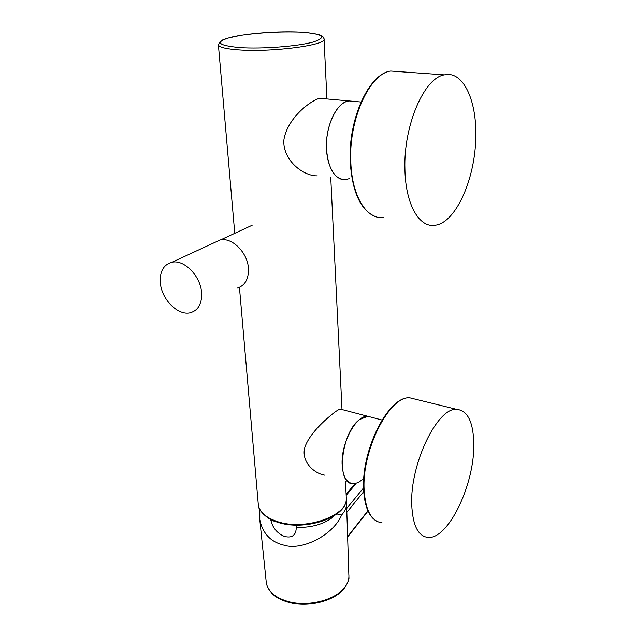 <?xml version="1.0" encoding="UTF-8"?>
<svg xmlns="http://www.w3.org/2000/svg" width="636" height="636" viewBox="0 0 636 636"><rect width="100%" height="100%" fill="white"/><g stroke="black" fill="none" stroke-linecap="round" stroke-linejoin="round"><path stroke-width="0.95" d="M411.723 504.547C409.989 463.811 437.568 407.31 456.561 409.33C467.818 410.443 473.558 422.328 473.788 444.969C474.337 484.656 448.348 539.408 428.06 537.42C418.114 536.331 412.669 525.368 411.723 504.547M404.925 169.128C403.407 125.769 424.156 77.648 444.397 74.873C462.809 70.524 476.388 99.407 475.808 134.84C475.982 177.444 456.044 223.164 434.897 225.279C419.283 227.99 405.442 204.402 404.925 169.128M345.73 179.662C334.862 179.567 328.454 169.502 326.507 149.468C325.028 126.818 336.555 102.134 348.798 100.917L354.26 101.402L348.798 100.917L346.509 101.514C335.776 105.179 326.419 125.467 326.419 145.676C326.3 165.909 335.315 181.022 345.73 179.662L349.689 178.525M324.145 98.699L319.972 98.326L317.762 98.914C306.353 103.493 286.287 120.84 283.775 140.747C283.322 161.504 304.342 176.291 317.245 175.846M352.797 483.599C346.58 482.764 343.035 476.706 342.176 465.417C340.578 443.896 356.049 414.815 367.775 416.294L371.257 417.2L367.775 416.294L359.65 419.498C341.047 432.401 335.721 484.489 352.797 483.599C355.794 483.758 358.911 482.454 362.138 479.687M341.683 409.457L340.316 409.099C339.06 409.33 336.969 410.538 334.051 412.716C325.203 419.736 310.495 432.695 305.264 446.122C300.097 460.631 313.508 473.478 324.893 475.187M237.069 288.172C245.035 285.691 248.819 279.053 248.43 268.249C247.571 252.572 232.045 237.109 220.191 239.947L214.181 242.729M201.564 292.178C200.332 275.817 184.146 259.44 172.133 262.207C163.428 264.576 159.517 271.636 160.391 283.402C161.934 299.914 178.311 316.036 190.418 312.737C198.48 310.288 202.192 303.444 201.564 292.178M219.73 240.162L214.65 242.515M336.841 513.944L341.619 514.993C345.34 510.827 346.97 506.582 346.517 502.257L346.159 500.357M341.619 514.993C333.55 534.781 302.068 551.237 283.569 545.06C270.578 541.864 262.644 533.397 259.782 519.668L259.806 509.492M266.158 581.32L266.333 583.029C268.098 591.663 275.46 597.84 288.418 601.577C308.532 607.189 336.221 599.812 345.102 586.861C348.003 582.846 349.251 578.792 348.846 574.69L346.58 504.316M296.122 525.137L296.289 527.459C296.058 535.321 292.091 538.302 284.395 536.418C276.899 533.159 272.335 527.498 270.705 519.437M416 399.352L409.846 397.834C389.661 395.481 361.55 450.185 364.142 490.133C365.525 510.573 371.496 521.456 382.037 522.8M400.37 71.725L390.687 71.033C369.381 73.625 348.425 120.236 350.818 162.434C352.002 196.755 367.012 219.921 383.452 217.48M234.756 233.325L218.402 44.997L219.507 42.286L222.711 39.909L227.259 38.232L240.75 35.306C260.522 32.508 280.42 31.434 300.423 32.086C311.298 32.682 319.813 34.63 320.282 35.171L323.001 36.824L324.018 38.701C328.693 44.798 272.566 52.462 238.802 49.878C226.225 48.972 219.42 47.342 218.402 44.997L218.474 44.035M258.2 503.291L258.343 505.008C259.639 511.98 265.633 517.378 276.318 521.194C304.89 531.863 350.651 514.993 346.23 496.581L345.491 481.396M300.391 32.094C278.989 30.941 247.523 33.239 231.067 37.222C214.324 41.944 217.25 45.395 239.82 47.581C262.143 49.083 297.759 46.341 313.254 42.016C327.691 37.103 323.398 33.795 300.391 32.094M346.715 508.45L363.561 487.892M347.622 536.593L367.894 510.78M363.72 491.588L346.835 512.306M355.365 484.37L346.167 495.357M345.102 586.861L344.76 587.736C335.601 600.75 308.722 607.825 288.887 602.379M296.289 527.459C311.871 527.689 324.209 524.128 333.32 516.782M456.561 409.33L409.846 397.834C388.699 395.528 361.145 449.946 363.617 489.688C364.539 506.447 369.015 517.02 377.029 521.401M444.397 74.873L390.687 71.033C368.546 73.744 347.9 120.268 350.237 162.196C352.336 192.279 360.699 210.389 375.327 216.526M361.01 102.014L319.972 98.326M382.005 420.014L340.316 409.099M220.191 239.947L172.133 262.207M239.446 287.361L258.343 505.008C257.469 509.484 267.605 519.906 276.66 521.925M346.286 499.157C346.358 518.022 303.642 531.664 276.827 521.981M324.05 39.368L326.936 98.954M330.76 177.659L342.001 409.544M252.174 225.255L220.628 239.867M288.744 602.34C275.841 598.754 268.376 592.315 266.333 583.029L259.782 519.668M348.878 577.409C349.371 578.696 348.075 582.035 344.99 587.426M346.119 494.291L354.618 484.139M347.63 537.007L368.013 511.042"/></g></svg>

